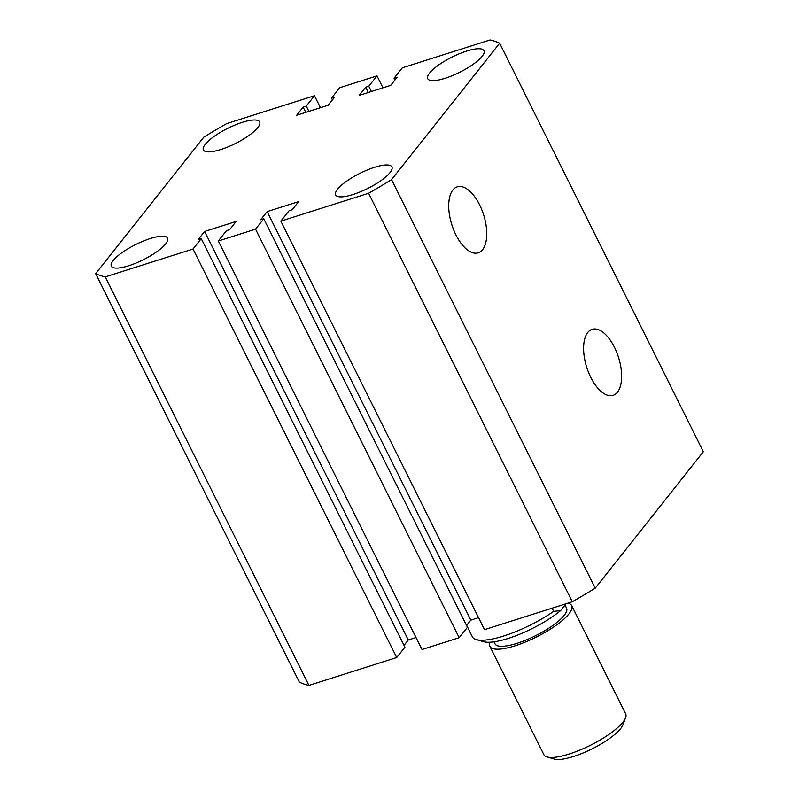 <?xml version="1.0" encoding="UTF-8"?>
<svg xmlns="http://www.w3.org/2000/svg" width="799" height="799" viewBox="0 0 799 799"><rect width="100%" height="100%" fill="white"/><g stroke="black" fill="none" stroke-linecap="round" stroke-linejoin="round"><path stroke-width="1.2" d="M587.744 332.504A34.627 16.669 72.4 0 0 588.464 372.194A34.627 16.669 72.4 0 0 612.823 395.415A34.627 16.669 72.4 0 0 617.487 392.159A34.627 16.669 72.4 0 0 616.558 351.92A34.627 16.669 72.4 0 0 591.869 329.428A34.627 16.669 72.4 0 0 587.744 332.504M452.863 190.002A34.627 16.669 72.4 0 0 453.582 229.703A34.627 16.669 72.4 0 0 477.942 252.913A34.627 16.669 72.4 0 0 482.606 249.658A34.627 16.669 72.4 0 0 481.677 209.418A34.627 16.669 72.4 0 0 456.988 186.926A34.627 16.669 72.4 0 0 452.863 190.002M113.218 260.494A31.421 8.499 -26.5 0 0 111.351 266.177A31.421 8.499 -26.5 0 0 135.86 263.131A31.421 8.499 -26.5 0 0 165.723 243.815A31.421 8.499 -26.5 0 0 167.59 238.132A31.421 8.499 -26.5 0 0 143.081 241.178A31.421 8.499 -26.5 0 0 113.218 260.494M337.528 189.243A31.421 8.499 -26.5 0 0 335.66 194.926A31.421 8.499 -26.5 0 0 360.169 191.89A31.421 8.499 -26.5 0 0 390.032 172.574A31.421 8.499 -26.5 0 0 391.9 166.891A31.421 8.499 -26.5 0 0 367.39 169.927A31.421 8.499 -26.5 0 0 337.528 189.243M429.602 73.029A31.421 8.499 -26.5 0 0 427.735 78.711A31.421 8.499 -26.5 0 0 452.234 75.675A31.421 8.499 -26.5 0 0 482.097 56.359A31.421 8.499 -26.5 0 0 483.974 50.677A31.421 8.499 -26.5 0 0 459.465 53.713A31.421 8.499 -26.5 0 0 429.602 73.029M205.293 144.279A31.421 8.499 -26.5 0 0 203.425 149.962A31.421 8.499 -26.5 0 0 227.925 146.916A31.421 8.499 -26.5 0 0 257.787 127.6A31.421 8.499 -26.5 0 0 259.665 121.917A31.421 8.499 -26.5 0 0 235.156 124.964A31.421 8.499 -26.5 0 0 205.293 144.279M391.56 179.655L595.235 588.174L703.34 451.725L499.655 43.216L391.56 179.655A237.083 64.15 153.5 0 1 368.609 193.258L280.839 221.133L289.068 210.746L292.174 209.757L298.636 201.598L267.136 211.605L260.674 219.765L263.77 218.776L255.55 229.163L218.317 240.988L422.002 649.507L459.225 637.682L255.55 229.163M595.235 588.174A237.083 64.15 153.5 0 1 572.294 601.767L368.609 193.258M572.294 601.767L484.524 629.642L280.839 221.133M478.541 617.667L470.811 620.124L267.136 211.605M470.811 620.124L466.556 625.497M459.225 637.682L467.455 627.295L263.77 218.776M404.034 645.352L408.299 639.979L204.614 231.46L236.114 221.463L229.653 229.623L226.546 230.601L218.317 240.988M408.299 639.979L416.029 637.522M201.258 238.641L193.028 249.018L396.704 657.537L404.933 647.15L201.258 238.641L198.152 239.62L204.614 231.46M193.028 249.018L105.258 276.903A237.083 64.15 153.5 0 1 95.66 273.638L299.345 682.146A237.083 64.15 153.5 0 0 308.933 685.412L105.258 276.903M396.704 657.537L308.933 685.412M320.459 107.695L314.476 95.72L226.706 123.595A237.083 64.15 153.5 0 0 203.765 137.188L95.66 273.638M314.476 95.72L306.257 106.107L303.151 107.086L296.689 115.246L328.189 105.248L334.651 97.088L331.545 98.067L339.775 87.68L376.998 75.865L382.971 87.84M308.883 111.371L306.257 106.107M305.777 112.359L303.151 107.086M332.444 99.865L331.545 98.067M371.405 91.515L368.778 86.242L376.998 75.865M368.299 92.504L365.672 87.231L368.778 86.242M394.966 80.01L394.067 78.212L397.173 77.223L390.701 85.383L359.21 95.391L365.672 87.231M499.655 43.216A237.083 64.15 153.5 0 0 490.067 39.95L402.297 67.825L394.067 78.212M625.577 717.822L622.93 724.803A39.99 10.816 153.5 0 1 620.633 728.598A39.99 10.816 153.5 0 1 587.764 750.94A39.99 10.816 153.5 0 1 554.236 759.05L547.075 756.963A45.703 12.365 -26.5 0 0 585.387 747.694A45.703 12.365 -26.5 0 0 622.95 722.156A45.703 12.365 -26.5 0 0 625.577 717.822A45.703 12.365 -26.5 0 0 625.677 713.887L571.684 605.612A45.703 12.365 153.5 0 1 568.968 613.872A45.703 12.365 153.5 0 1 525.532 641.967A45.703 12.365 153.5 0 1 489.887 646.391A45.703 12.365 153.5 0 1 490.077 642.216M567.889 603.165A45.703 12.365 153.5 0 1 571.684 605.612M493.992 641.827L495 643.844A39.99 10.816 -26.5 0 0 526.191 639.969A39.99 10.816 -26.5 0 0 564.194 615.39A39.99 10.816 -26.5 0 0 566.571 608.159L565.033 605.063M466.666 625.357L472.539 637.143A57.129 15.461 -26.5 0 0 476.294 639.59A57.129 15.461 -26.5 0 0 553.667 611.375L560.648 610.586L566.072 603.744M560.648 610.586A51.416 13.913 153.5 0 1 483.465 641.677L476.294 639.59M552.079 608.189L553.667 611.375M489.887 646.391L543.869 754.675A45.703 12.365 -26.5 0 0 547.075 756.963"/></g></svg>
